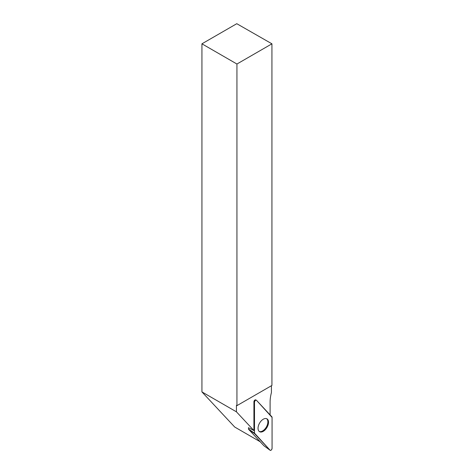 <?xml version="1.0" encoding="UTF-8"?>
<svg xmlns="http://www.w3.org/2000/svg" width="474" height="474" viewBox="0 0 474 474"><rect width="100%" height="100%" fill="white"/><g stroke="black" fill="none" stroke-linecap="round" stroke-linejoin="round"><path stroke-width="0.71" d="M264.03 445.833A0.741 0.427 -60 0 1 263.988 445.809A0.741 0.427 -60 0 1 263.953 445.773L248.577 429.302A0.741 0.427 -60 0 1 248.483 429.006L248.483 427.684L253.922 430.564L236.437 411.829L201.936 391.909L234.713 427.038L260.196 441.75M271.43 385.729L271.43 392.567A31.693 18.296 -60 0 0 270.103 402.1L270.103 414.904M253.922 430.564L253.922 401.798A1.475 0.853 120 0 1 254.532 400.346A1.475 0.853 120 0 1 255.652 399.896L256.321 400.192A1.552 0.895 120 0 0 255.142 400.666A1.552 0.895 120 0 0 254.497 402.195L254.497 433.147A1.552 0.895 120 0 0 254.698 433.757L270.067 450.235A1.552 0.895 120 0 0 270.144 450.3A1.552 0.895 120 0 0 271.353 449.945A1.552 0.895 120 0 0 272.064 448.351L272.064 417.404A1.552 0.895 120 0 0 271.869 416.794L256.493 400.317A1.552 0.895 120 0 0 256.321 400.192M255.456 399.855L255.818 400.015A1.475 0.853 120 0 0 255.652 399.896M236.437 411.829L236.437 405.359L236.935 405.643L236.935 64.026L271.934 43.815L271.934 385.439L236.935 405.643M201.936 391.909L201.936 43.815L236.935 64.026M271.934 43.815L236.781 23.7L201.936 43.815M259.177 431.411A7.383 4.26 120 0 0 266.341 427.038A7.383 4.26 120 0 0 266.542 418.649M264.859 430.137A7.418 4.284 120 0 0 266.88 418.791A7.418 4.284 120 0 0 261.701 420.408A7.418 4.284 120 0 0 259.468 431.636A7.418 4.284 120 0 0 264.859 430.137M272.064 417.404L256.499 400.317C255.527 400.009 254.858 400.637 254.497 402.201L254.497 433.141L270.067 450.229C271.033 450.537 271.703 449.909 272.064 448.345L272.064 417.404M254.497 402.195L253.922 401.798M248.483 429.006L254.497 433.147M263.953 445.773L270.067 450.235M254.698 433.757L248.577 429.302M263.988 445.809L270.144 450.3"/></g></svg>
